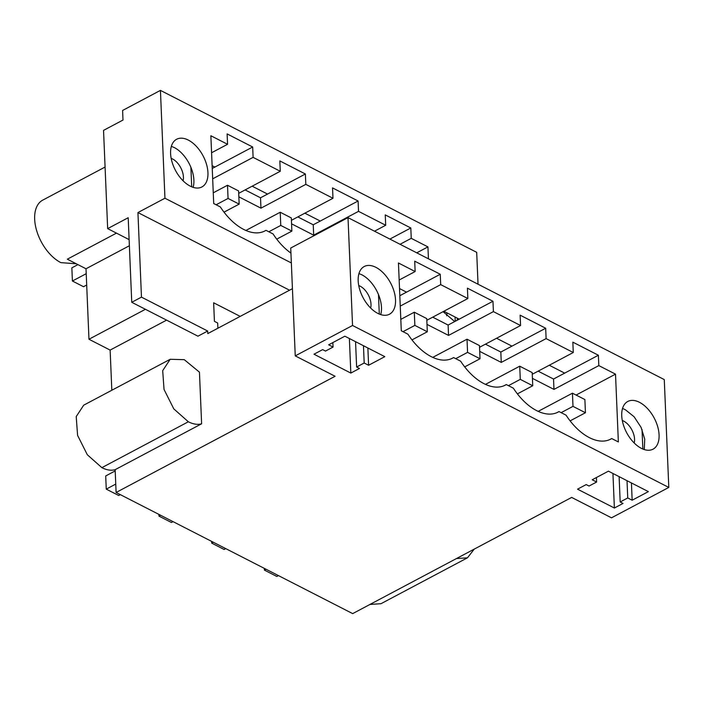 <?xml version="1.0" encoding="UTF-8"?>
<svg xmlns="http://www.w3.org/2000/svg" width="704" height="704" viewBox="0 0 704 704"><rect width="100%" height="100%" fill="white"/><g stroke="black" fill="none" stroke-linecap="round" stroke-linejoin="round"><path stroke-width="1.06" d="M426.826 320.294L467.852 298.531L440.695 284.627L440.255 274.261L414.709 261.175L415.14 271.542L398.446 262.988L401.289 330.792L407.933 334.198A49.474 28.591 62.1 0 0 431.209 356.629A49.474 28.591 62.1 0 0 452.628 358.116A49.474 28.591 62.1 0 0 453.578 357.57L460.645 361.187A49.474 28.591 62.1 0 0 483.921 383.618A49.474 28.591 62.1 0 0 505.34 385.114A49.474 28.591 62.1 0 0 506.29 384.56L513.357 388.177A49.474 28.591 62.1 0 0 536.633 410.617A49.474 28.591 62.1 0 0 558.052 412.104A49.474 28.591 62.1 0 0 559.002 411.558L566.069 415.175A49.474 28.591 62.1 0 0 610.764 439.094A49.474 28.591 62.1 0 0 611.714 438.548L609.778 439.578M559.002 411.558L557.066 412.588M611.714 438.548L618.358 441.945L615.516 374.15L576.101 395.058M415.14 271.542L399.159 280.016M615.516 374.15L598.822 365.596L553.969 389.4L532.418 378.365M598.822 365.596L598.391 355.238L572.836 342.153L573.276 352.51L532.25 374.282M573.276 352.51L546.11 338.606L501.257 362.41L479.714 351.375M467.852 298.531L467.421 288.165L492.967 301.25L493.407 311.617L520.564 325.521L479.538 347.292M493.407 311.617L448.545 335.412L427.002 324.386M440.695 284.627L400.25 306.082M352.537 325.486L668.8 487.432L664.277 379.588L348.014 217.633L290.726 248.037L295.249 355.881L352.537 325.486L348.014 217.633M639.443 402.292A26.99 15.594 62.1 0 0 627.757 401.482A26.99 15.594 62.1 0 0 623.163 424.125A26.99 15.594 62.1 0 0 641.37 448.351A26.99 15.594 62.1 0 0 653.057 449.161A26.99 15.594 62.1 0 0 657.65 426.518A26.99 15.594 62.1 0 0 639.443 402.292M520.564 325.521L520.133 315.163L545.679 328.24L500.826 352.044L501.257 362.41M546.11 338.606L545.679 328.24M377.819 313.394A26.99 15.594 62.1 0 0 389.497 314.204A26.99 15.594 62.1 0 0 394.099 291.562A26.99 15.594 62.1 0 0 375.883 267.335A26.99 15.594 62.1 0 0 364.206 266.526A26.99 15.594 62.1 0 0 359.603 289.168A26.99 15.594 62.1 0 0 377.819 313.394M598.391 355.238L553.538 379.034L553.969 389.4M538.138 371.158L553.538 379.034M485.434 344.159L500.826 352.044M668.8 487.432L611.512 517.827L571.666 497.42L352.678 613.615L116.098 492.474L335.095 376.279L295.249 355.881M632.157 500.218L627.739 497.966L620.18 501.978L623.031 503.439L614.381 508.024L577.544 489.166L586.194 484.581L589.046 486.042L596.614 482.029L592.205 479.767L608.414 471.161L648.366 491.621L632.157 500.218L631.426 482.944M368.597 365.262L364.188 363.009L356.62 367.022L359.471 368.482L350.83 373.067L313.993 354.209L322.643 349.624L325.494 351.085L333.062 347.063L328.654 344.81L344.863 336.204L384.815 356.664L368.597 365.262L367.875 347.987M292.433 288.675L207.786 333.59L207.671 331.03L141.469 297.132L137.931 212.564L164.947 198.229L291.35 262.953M511.958 346.139L496.566 338.254M564.67 373.129L549.278 365.244M644.257 449.557L644.732 439.173L641.071 427.354L634.102 416.75L625.39 409.754A26.99 15.594 62.1 0 0 622.503 408.54M399.52 288.561L406.534 292.151L399.819 295.715M432.722 317.17L448.114 325.054L448.545 335.412M443.854 311.265L459.246 319.15L448.114 325.054M369.978 604.437L380.996 603.698L467.465 557.814L474.25 549.111M116.098 492.474L115.148 469.674L201.617 423.79L199.452 372.17L184.281 359.674L170.183 359.286L162.686 370.674L164.05 389.479L173.782 408.866L188.338 421.775C193.213 424.239 197.639 424.908 201.617 423.79M83.706 405.17L76.217 416.557L77.581 435.362L87.314 454.74L101.86 467.658C106.735 470.122 111.17 470.791 115.148 469.674M111.822 390.254L110.132 350.09L166.593 320.135M116.459 233.13L67.329 259.195L86.011 268.761L88.968 339.249L110.132 350.09M627.739 497.966L627.018 480.691M620.18 501.978L619.115 476.643M614.381 508.024L612.938 473.475M596.614 482.029L596.429 477.523M289.546 290.206L137.931 212.564M240.196 316.386L213.646 302.79L214.421 321.341L217.677 323.004L217.888 328.222M456.447 558.554L467.465 557.814M129.114 239.615L107.659 228.624L103.541 130.372L122.998 120.05L122.602 110.458L160.433 90.385L164.947 198.229M290.937 253.088A49.474 28.591 -117.9 0 1 273.064 233.939L265.998 230.322A49.474 28.591 -117.9 0 1 265.047 230.868A49.474 28.591 -117.9 0 1 220.352 206.941L213.708 203.544L210.866 135.74L227.559 144.285L227.119 133.918L252.674 147.004L212.238 168.458M252.674 147.004L253.106 157.37L280.271 171.274L279.831 160.917L305.386 173.994L260.524 197.798L245.133 189.922M305.386 173.994L305.818 184.36L332.983 198.264L332.543 187.906L358.098 200.992L313.236 224.787L297.845 216.911M160.433 90.385L476.696 252.331L478.034 284.214M214.843 167.077L212.124 165.686M320.267 221.065L304.876 213.18M267.555 194.075L252.164 186.19M374.502 231.202L385.695 225.262L385.255 214.896L410.81 227.982L411.242 238.339L400.048 244.279M410.81 227.982L389.893 239.078M443.08 311.678L454.722 321.543M358.098 200.992L358.53 211.35L313.676 235.154L291.562 223.828M385.695 225.262L358.53 211.35M428.437 258.817L427.935 246.893L411.242 238.339M188.302 140.078A26.99 15.594 -117.9 0 1 206.518 164.305A26.99 15.594 -117.9 0 1 201.916 186.947A26.99 15.594 -117.9 0 1 190.23 186.138A26.99 15.594 -117.9 0 1 172.022 161.911A26.99 15.594 -117.9 0 1 176.616 139.269A26.99 15.594 -117.9 0 1 188.302 140.078M253.106 157.37L212.67 178.825M227.559 144.285L211.578 152.759M427.935 246.893L416.742 252.833M332.983 198.264L291.421 220.317M305.818 184.36L260.964 208.164L238.858 196.838M280.271 171.274L238.709 193.327M457.398 318.199A26.99 15.594 -117.9 0 1 457.151 320.258M440.255 274.261L406.534 292.151M380.706 314.6A26.99 15.594 62.1 0 0 361.838 274.789L358.943 273.583M207.671 331.03L197.947 336.195L131.745 302.289L128.198 217.73L107.659 228.624M364.188 363.009L363.466 345.734M356.62 367.022L355.555 341.686M350.83 373.067L349.378 338.518M333.062 347.063L332.869 342.566M141.469 297.132L131.745 302.289M88.968 339.249L145.42 309.294M105.081 167.042L42.698 200.147A35.983 20.794 62.1 0 0 36.564 230.331A35.983 20.794 62.1 0 0 60.843 262.636L76.287 263.78M86.011 268.761L129.378 245.749M193.125 187.343A26.99 15.594 62.1 0 0 174.249 147.541L171.362 146.335M492.967 301.25L459.246 319.15M506.29 384.56L504.354 385.59M313.236 224.787L313.676 235.154M260.524 197.798L260.964 208.164M268.822 231.766L280.764 225.43L291.87 231.114L291.315 217.932L280.218 212.247L280.764 225.43M245.907 230.454L280.218 212.247M276.734 239.149L291.87 231.114M77.933 264.625L71.852 267.846L72.406 281.019L83.512 286.704L86.689 285.023M72.406 281.019L86.214 273.698M216.11 204.776L228.061 198.44L239.158 204.125L238.603 190.942L227.506 185.258L228.061 198.44M213.259 192.817L227.506 185.258M224.022 212.15L239.158 204.125M278.467 575.617L276.848 576.479L264.396 570.099L266.015 569.246M264.317 568.374L264.396 570.099M561.141 412.65L572.994 406.366L585.438 412.738L570.117 420.869M538.182 411.365L572.44 393.184L572.994 406.366M572.44 393.184L584.892 399.564L585.438 412.738M225.755 548.627L224.136 549.49L211.684 543.11L213.303 542.247M211.605 541.385L211.684 543.11M508.429 385.66L520.282 379.368L532.734 385.748L517.405 393.879M485.47 384.375L519.728 366.194L520.282 379.368M519.728 366.194L532.18 372.574L532.734 385.748M173.043 521.638L171.424 522.491L158.972 516.12L160.591 515.258M158.902 514.395L158.972 516.12M455.717 358.67L467.57 352.378L480.022 358.758L464.693 366.89M432.758 357.386L467.016 339.205L467.57 352.378M467.016 339.205L479.468 345.576L480.022 358.758M120.331 494.639L118.712 495.502L106.26 489.13L115.746 484.088M115.201 470.914L105.706 475.948L106.26 489.13M403.005 331.672L414.858 325.389L427.31 331.769L411.981 339.9M400.814 319.37L414.304 312.215L414.858 325.389M414.304 312.215L426.756 318.586L427.31 331.769M622.292 420.508A14.995 8.668 -117.9 0 1 634.198 442.992M642.849 449.038L642.03 429.519M358.732 285.551A14.995 8.668 -117.9 0 1 370.647 308.035M379.298 314.081L378.479 294.545M446.996 312.875A14.995 8.668 -117.9 0 1 446.635 315.753M455.066 317.002L455.242 321.27M171.169 158.365A14.995 8.668 -117.9 0 1 183.075 180.796M190.89 167.297L191.708 186.824M101.86 467.658L188.338 421.775M83.714 405.17L170.183 359.286"/></g></svg>
